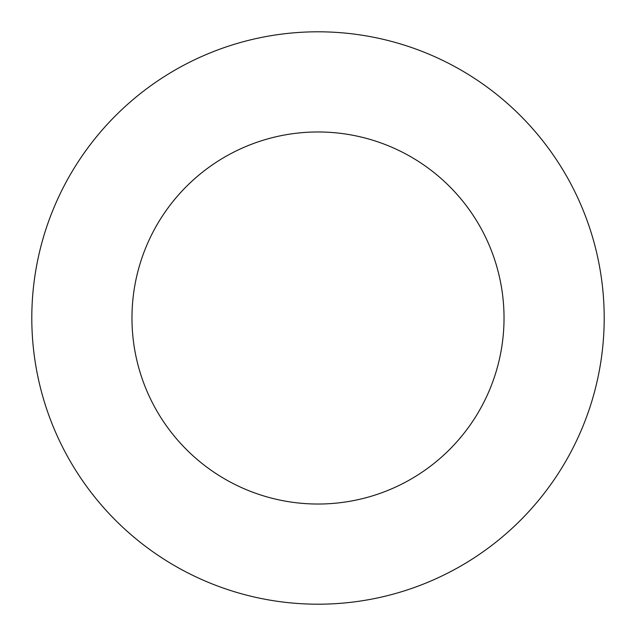 <?xml version="1.0" encoding="UTF-8"?>
<svg xmlns="http://www.w3.org/2000/svg" width="636" height="636" viewBox="0 0 636 636"><rect width="100%" height="100%" fill="white"/><g stroke="black" fill="none" stroke-linecap="round" stroke-linejoin="round"><path stroke-width="0.95" d="M318 604.2A286.2 286.2 0 0 0 604.2 318A286.2 286.2 0 0 0 318 31.8A286.2 286.2 0 0 0 31.8 318A286.2 286.2 0 0 0 318 604.2M318 504.03A186.03 186.03 0 0 0 504.03 318A186.03 186.03 0 0 0 318 131.97A186.03 186.03 0 0 0 131.97 318A186.03 186.03 0 0 0 318 504.03"/></g></svg>
